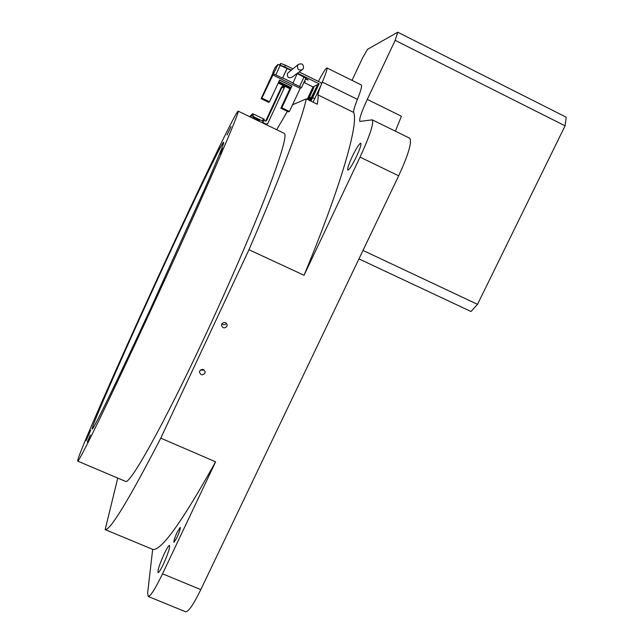 <?xml version="1.0" encoding="UTF-8"?>
<svg xmlns="http://www.w3.org/2000/svg" width="644" height="644" viewBox="0 0 644 644"><rect width="100%" height="100%" fill="white"/><g stroke="black" fill="none" stroke-linecap="round" stroke-linejoin="round"><path stroke-width="0.97" d="M204.889 373.23L205.146 372.047C203.947 368.94 202.144 368.569 199.745 370.952L199.487 372.071C200.646 375.235 202.449 375.621 204.889 373.23M226.913 326.307L227.147 324.761C225.754 321.911 223.959 321.654 221.761 323.988L221.512 325.445C222.864 328.368 224.667 328.657 226.913 326.307M356.341 156.83C359.964 148.949 361.445 144.401 360.793 143.201C359.255 143.604 356.406 148.048 352.26 156.516C348.662 164.349 347.18 168.881 347.824 170.121C349.322 169.775 352.155 165.347 356.341 156.83M176.931 537.611C179.499 531.888 180.602 528.474 180.248 527.38L177.245 532.121C174.693 537.812 173.59 541.218 173.936 542.345L176.931 537.611M163.343 564.273C168.068 553.711 170.129 547.416 169.509 545.388C168.607 545.532 166.852 548.326 164.244 553.751C159.559 564.2 157.506 570.487 158.094 572.613C158.971 572.484 160.726 569.707 163.343 564.273M87.318 442.05L90.426 434.95L87.318 442.05M103.201 399.876L105.785 393.999L103.201 399.876M163.262 266.568L165.428 261.649L163.262 266.568M219.443 147.935L217.149 152.692L219.443 147.935M222.872 148.466L220.168 154.021L222.872 148.466M231.059 126.602L226.986 135.007L231.059 126.602M86.103 440.665L90.691 430.208L86.103 440.665M150.108 311.076L153.143 304.105L150.108 311.076M151.235 307.252L204.486 189.328C217.946 158.464 224.345 142.767 223.693 142.227C222.124 141.793 192.95 202.53 162.948 267.63C127.802 343.719 90.015 429.202 92.189 429.089C92.929 430.594 117.949 379.364 151.235 307.252M125.234 481.245L125.62 481.414C129.911 484.691 163.351 425.394 204.317 337.633C228.652 285.614 252.335 230.689 266.994 192.741C281.452 154.721 287.208 134.926 284.254 133.364L238.175 111.146C236.066 110.905 199.922 186.285 163.874 264.499C121.869 355.448 75.308 460.613 77.739 461.128C78.6 462.98 108.611 401.679 149.521 313.065C173.783 260.538 198.569 205.597 214.951 168.148C231.277 130.684 239.013 111.686 238.175 111.146M117.755 478.081L105.157 529.61L152.668 549.364L147.629 593.092L148.249 596.489C150.615 596.167 155.373 588.608 162.53 573.812L215.611 461.82L160.775 438.153L248.97 249.743L304.04 275.262C341.497 185.061 358.756 123.334 353.677 112.426C353.315 110.857 354.562 106.51 357.428 99.361C360.914 90.611 362.21 85.805 361.324 84.96L361.292 84.944M318.377 81.402C323.111 72.458 325.969 67.974 326.943 67.958C327.506 68.65 325.969 73.36 322.33 82.094L321.589 83.857M321.106 85.048C318.917 90.498 317.878 93.799 317.983 94.934C318.289 96.817 318.047 99.917 317.259 104.223L306.294 98.87L292.529 104.779M185.416 611.687L185.681 611.8C188.571 611.703 193.611 604.305 200.807 589.622L398.676 175.812C408.538 154.278 412.2 141.736 409.665 138.186L409.608 138.162M395.368 131.183L401.421 116.234L367.281 99.409L395.175 40.347L565.086 125.83L477.51 304.346L362.999 250.427M304.04 275.262L360.044 157.112C369.97 135.465 374.035 123.044 372.24 119.84L359.891 121.418C358.95 119.486 361.413 112.153 367.281 99.409M395.175 40.347L397.742 32.2L566.261 117.216L565.086 125.83M397.742 32.2L367.531 49.338L362.709 57.654L352.035 80.363M287.369 111.396L276.703 129.726M105.157 529.61C110.253 530.439 128.792 499.953 160.775 438.153M248.97 249.743C281.203 175.281 302.02 119.212 306.294 98.87M164.292 278.844L157.659 293.31M152.668 549.364C160.855 551.473 181.841 522.292 215.611 461.82M477.51 304.346L471.006 311.503L358.941 258.904M221.834 323.843C223.573 325.188 225.086 324.97 226.39 323.208M200.348 370.115L204.228 370.042M303.413 68.369L302.43 69.584C298.808 70.727 297.19 69.367 297.592 65.495L298.438 64.384C302.108 63.072 303.767 64.4 303.413 68.369M288.279 72.619L287.433 73.69C287.079 77.159 288.528 78.375 291.78 77.352L302.334 69.657M297.528 73.786L305.892 78.125L301.448 87.648L300.185 88.357L289.414 111.46L281.839 107.781L291.917 86.103L279.593 80.073L269.514 101.8L261.891 98.097L277.999 64.432L291.16 70.285M300.185 88.357L272.645 74.873M284.873 100.52L283.577 103.072L284.873 100.52M291.917 86.103L290.798 88.284L278.562 82.295M278.216 83.028L289.993 88.783L290.798 88.284M281.839 107.781L280.848 108.224L289.913 88.743M261.891 98.097L261.134 98.661L268.669 102.316L269.514 101.8M275.229 67.258L272.863 72.386L275.238 67.242L277.999 64.432M273.153 72.708L261.134 98.661M297.319 73.311L292.923 83.253L299.581 86.513L304.024 76.982M280.848 108.224L288.335 111.863L289.414 111.46M291.144 87.624L278.876 81.619M291.829 86.167L279.552 80.154M280.253 65.294L275.809 74.873L282.499 78.149L287.208 68.345M282.756 77.94L293.213 83.068M282.499 78.149L286.942 68.586M275.809 74.873L273.571 73.996M305.892 78.125L301.456 87.64L299.581 86.513M256.819 118.44L253.478 117.111L253.052 117.474L259.258 120.46L259.717 120.106L256.819 118.44M264.33 119.39L263.356 121.491L262.39 120.935L263.364 118.834L264.33 119.39L263.356 121.499L262.341 122.199L266.254 124.083L267.759 123.543L284.117 88.196L282.064 87.198L282.45 86.24L281.404 87.198L265.65 121.128M252.786 116.298L251.667 115.856L252.641 113.755L253.76 114.189L252.786 116.298L262.39 120.935M251.667 115.856L250.371 117.031M282.458 86.248L284.503 87.246L284.117 88.196M265.706 121.128L266.664 120.476L282.064 87.198M282.45 86.24L284.503 87.246M252.641 113.755L250.089 116.097M263.364 118.834L253.76 114.189M263.863 120.396L265.159 121.016L266.664 120.476M267.349 124.018L266.27 124.695M310.891 101.116L312.662 97.655L314.739 98.669L321.485 84.235L320.945 82.665L299.178 71.959M314.739 98.669L312.968 102.13M292.899 68.868L285.421 65.189L284.648 66.863L291.329 70.148M284.648 66.863L280.108 65.125L280.881 63.458L279.424 64.907M280.881 63.458L285.421 65.189M304.346 81.434L305.393 81.683L304.548 81.007M305.457 79.059L308.21 80.009L305.747 78.431M297.504 73.183L319.126 83.809L313.024 86.916L307.228 99.329M303.879 82.432L313.024 86.916M312.107 97.035L317.178 85.644L311.422 97.325L310.271 100.327L312.107 97.035M308.259 99.828L313.91 87.286L307.872 99.643M309.804 100.585L310.505 97.413L308.5 99.949M319.126 83.809L312.662 97.655M353.677 112.426L317.983 94.934M357.428 99.361L322.33 82.094M162.53 573.812L200.807 589.622M360.044 157.112L398.676 175.812M265.714 124.429L266.254 124.083M259.516 119.905L259.258 120.46M308.742 98.846L308.323 98.637M312.541 90.715L312.123 90.506M311.865 97.542L311.422 97.325M315.777 89.186L315.327 88.969M125.62 481.414L77.739 461.128M361.324 84.96L326.943 67.958M148.249 596.489L185.681 611.8M372.24 119.84L409.665 138.186M298.438 64.384L288.19 72.692"/></g></svg>
